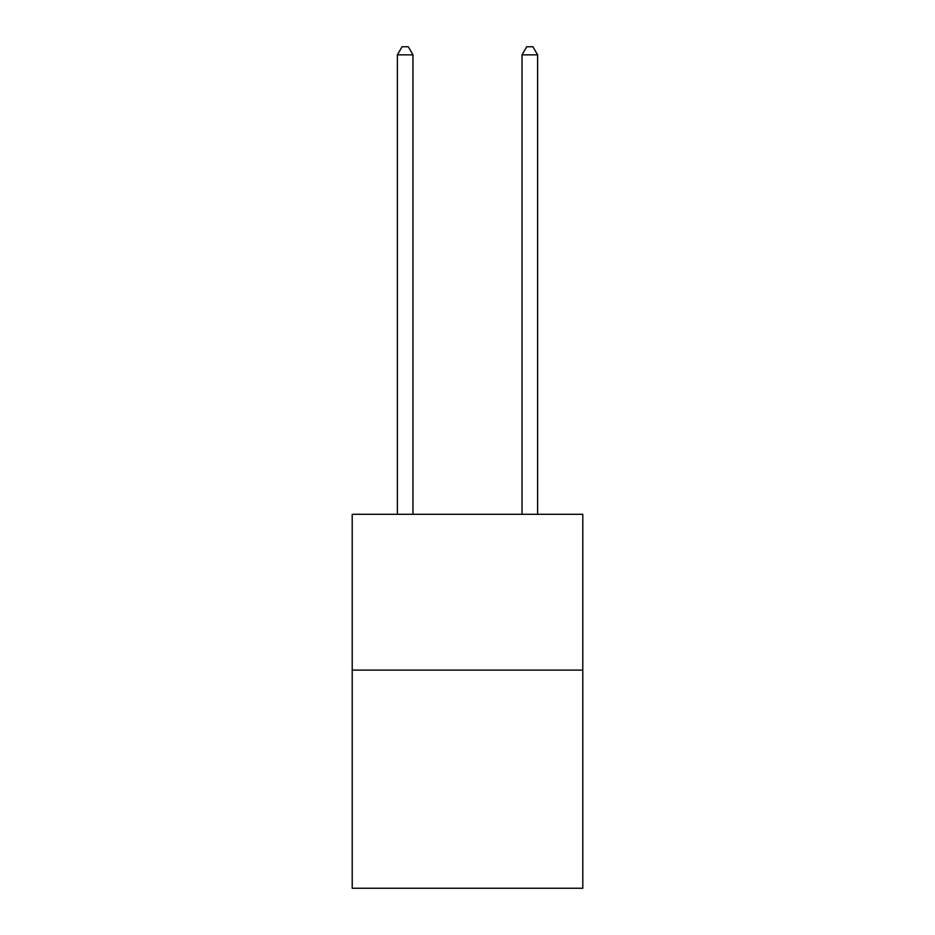 <?xml version="1.0" encoding="UTF-8"?>
<svg xmlns="http://www.w3.org/2000/svg" width="935" height="935" viewBox="0 0 935 935"><rect width="100%" height="100%" fill="white"/><g stroke="black" fill="none" stroke-linecap="round" stroke-linejoin="round"><path stroke-width="1.4" d="M582.797 670.115L582.797 888.25L352.203 888.25L352.203 514.308L582.797 514.308L582.797 670.115L352.203 670.115M412.966 514.308L412.966 54.849L397.387 54.849L397.387 514.308M397.387 54.849L402.062 46.75L408.291 46.75L412.966 54.849M537.613 514.308L537.613 54.849L522.034 54.849L522.034 514.308M522.034 54.849L526.709 46.75L532.938 46.75L537.613 54.849"/></g></svg>

